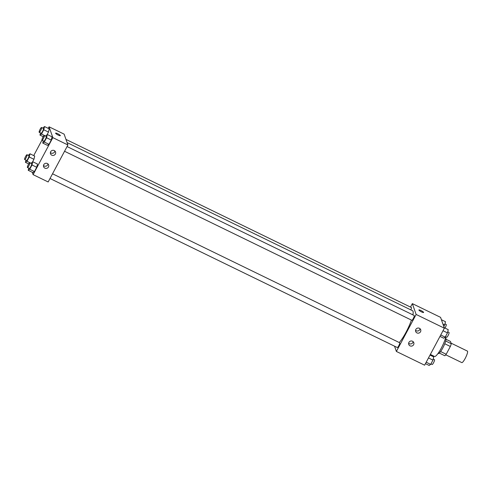 <?xml version="1.0" encoding="UTF-8"?>
<svg xmlns="http://www.w3.org/2000/svg" width="492" height="492" viewBox="0 0 492 492"><rect width="100%" height="100%" fill="white"/><g stroke="black" fill="none" stroke-linecap="round" stroke-linejoin="round"><path stroke-width="0.74" d="M445.77 354.806L461.797 362.604A6.402 1.242 -64 0 0 465.715 357.395A6.402 1.242 -64 0 0 467.4 351.091L451.059 343.139M446.023 339.289L450.469 341.454L451.269 343.73A8.266 1.605 -64 0 1 450.352 346.473L446.195 354.258A8.266 1.605 -64 0 1 444.848 355.753L439.319 353.065M440.611 351.54L446.195 354.258M444.756 343.748L450.352 346.473M445.531 338.078L445.746 338.182A8.536 1.661 116 0 1 442.769 348.022A8.536 1.661 116 0 1 438.274 353.533L438.058 353.428M445.684 341.017L451.269 343.73M430.365 354.424L434.522 356.454A12.804 2.491 -64 0 0 440.303 349.917A12.804 2.491 -64 0 0 445.85 336.848M410.494 307.088L412.345 303.619L440.58 317.358L444.368 328.195L424.614 365.187L396.38 351.448L394.541 346.177M423.606 312.469A2.669 0.498 28.1 0 0 421.011 310.532A2.669 0.498 -151.9 0 1 423.606 312.469A2.669 0.498 -151.9 0 1 421.017 311.645A2.669 0.498 -151.9 0 1 418.895 309.954A2.669 0.498 -151.9 0 1 421.011 310.532A2.669 0.498 28.1 0 0 418.895 309.954M412.345 303.619L416.134 314.456L444.368 328.195M415.832 329.456A2.669 2.571 -19.3 0 1 420.703 329.72A2.669 2.571 -19.3 0 1 419.036 333.022A2.669 2.571 -19.3 0 1 415.832 329.456M408.92 342.401A2.669 2.571 -19.3 0 1 413.79 342.666A2.669 2.571 -19.3 0 1 412.124 345.974A2.669 2.571 -19.3 0 1 408.92 342.401M416.134 314.456L396.38 351.448M415.555 330.304A2.669 2.571 160.7 0 0 420.063 328.73M408.643 343.25A2.669 2.571 160.7 0 0 413.145 341.676M411.792 320.218A2.669 0.517 -64 0 0 411.859 320.304A2.669 0.517 -64 0 0 413.495 318.133A2.669 0.517 -64 0 0 414.196 315.507L67.066 146.561M397.253 347.444A2.669 0.517 -64 0 0 397.321 347.536A2.669 0.517 -64 0 0 398.957 345.359A2.669 0.517 -64 0 0 399.658 342.733L52.527 173.787M410.832 309.892A2.669 0.517 -64 0 0 411.41 307.531L65.971 139.408M399.246 342.537A18.696 3.635 -64 0 0 411.429 320.095M412.905 314.88A18.696 3.635 -64 0 0 412.548 310.723L67.078 142.588M48.161 181.966L67.914 144.974L52.859 137.643L33.105 174.642L48.161 181.966M48.241 128.363L49.071 126.813L64.126 134.138L67.914 144.974M54.261 150.564A2.669 2.571 -19.3 0 1 53.874 155.3A2.669 2.571 -19.3 0 1 50.67 151.727A2.669 2.571 -19.3 0 1 54.261 150.564M44.877 168.135A2.669 2.571 -19.3 0 1 46.322 163.246A2.669 2.571 -19.3 0 1 47.835 167.747A2.669 2.571 -19.3 0 1 44.877 168.135M34.704 156.081L33.942 159.297L34.704 156.081L30 153.793L29.237 157.01L26.955 161.284L25.436 162.335L25.947 160.171M32.533 161.942L33.942 159.297L32.533 161.942M49.243 128.849L48.48 132.071L49.243 128.849L44.538 126.561L43.776 129.783L41.494 134.052L39.975 135.103L40.485 132.938M47.072 134.71L48.48 132.071L47.072 134.71M52.029 136.825L51.266 140.048L52.029 136.825L47.324 134.537L46.562 137.754L44.28 142.028L42.761 143.08L43.278 140.915M48.991 144.316L51.266 140.048L48.991 144.316L47.466 145.368L48.991 144.316L44.28 142.028M33.105 174.642L32.281 172.28M49.071 126.813L52.859 137.643M33.702 155.595L41.925 140.189A2.669 0.517 -64 0 0 41.992 140.288A2.669 0.517 -64 0 0 43.628 138.117A2.669 0.517 -64 0 0 44.329 135.491A2.669 0.517 -64 0 0 42.81 137.44A2.669 0.517 -64 0 0 41.925 140.202M32.927 172.6L34.452 171.548L36.728 167.274L37.49 164.057L36.728 167.274L34.452 171.548L32.927 172.6L28.222 170.306L28.739 168.141M50.393 152.582A2.669 2.571 160.7 0 0 54.901 151.001M43.48 165.527A2.669 2.571 160.7 0 0 47.988 163.953M60.325 135.657A2.669 0.498 28.1 0 0 60.325 135.546A2.669 0.498 -151.9 0 1 60.325 135.657A2.669 0.498 -151.9 0 1 57.736 134.839A2.669 0.498 -151.9 0 1 55.621 133.148A2.669 0.498 -151.9 0 1 57.97 133.842A2.669 0.498 -151.9 0 1 60.325 135.546A2.669 0.498 28.1 0 0 57.97 133.842A2.669 0.498 28.1 0 0 55.614 133.148M28.216 155.337L30 153.793M26.482 160.374A2.669 0.517 -64 0 0 26.55 160.46A2.669 0.517 -64 0 0 28.185 158.289A2.669 0.517 -64 0 0 28.887 155.663L27.005 154.746A2.669 0.517 -64 0 0 25.479 156.69A2.669 0.517 -64 0 0 24.6 159.457A2.669 0.517 -64 0 0 24.668 159.543A2.669 0.517 -64 0 0 26.304 157.372A2.669 0.517 -64 0 0 27.005 154.746M29.237 157.01L33.942 159.297M26.955 161.284L31.027 163.264M25.436 162.335L28.684 163.916M42.755 128.111L44.538 126.561M41.02 133.148A2.669 0.517 -64 0 0 41.088 133.234A2.669 0.517 -64 0 0 42.724 131.063A2.669 0.517 -64 0 0 43.425 128.437L41.543 127.52A2.669 0.517 -64 0 0 40.018 129.464A2.669 0.517 -64 0 0 39.139 132.231A2.669 0.517 -64 0 0 39.206 132.317A2.669 0.517 -64 0 0 40.842 130.146A2.669 0.517 -64 0 0 41.543 127.52M43.776 129.783L48.48 132.071M41.494 134.052L45.565 136.038M39.975 135.103L43.222 136.684M31.002 163.313L32.786 161.763L32.023 164.986L29.741 169.254L28.222 170.306M29.268 168.35A2.669 0.517 -64 0 0 29.335 168.436A2.669 0.517 -64 0 0 30.971 166.265A2.669 0.517 -64 0 0 31.672 163.639L29.791 162.723A2.669 0.517 -64 0 0 28.272 164.666A2.669 0.517 -64 0 0 27.386 167.434A2.669 0.517 -64 0 0 27.454 167.52A2.669 0.517 -64 0 0 29.089 165.349A2.669 0.517 -64 0 0 29.791 162.723M32.786 161.763L37.49 164.057M32.023 164.986L36.728 167.274M29.741 169.254L34.452 171.548M45.541 136.081L47.324 134.537M43.806 141.118A2.669 0.517 -64 0 0 43.874 141.204A2.669 0.517 -64 0 0 45.51 139.033A2.669 0.517 -64 0 0 46.211 136.407L44.329 135.491M46.562 137.754L51.266 140.048M42.761 143.08L47.466 145.368M430.463 355.316A2.669 0.517 -64 0 0 430.832 354.652M441.404 319.72L445.463 321.694L444.7 324.911L443.809 326.583M442.917 324.043L444.7 324.911M445.002 328.084A2.669 0.517 -64 0 0 446.232 324.48L444.946 323.859M430.008 355.095L433.71 356.897L432.948 360.113L430.666 364.387L429.147 365.439L425.445 363.637M428.489 357.942L432.948 360.113M426.207 362.217L430.666 364.387M432.081 364.394A2.669 0.517 -64 0 0 432.142 364.48A2.669 0.517 -64 0 0 433.778 362.309A2.669 0.517 -64 0 0 434.479 359.683L433.2 359.062M444.196 327.69L448.249 329.665L447.486 332.887L445.205 337.155L443.686 338.207L439.983 336.405M443.028 330.716L447.486 332.887M440.746 334.984L445.205 337.155M446.619 337.168A2.669 0.517 -64 0 0 446.681 337.254A2.669 0.517 -64 0 0 448.317 335.083A2.669 0.517 -64 0 0 449.018 332.457L447.738 331.829M64.557 151.272L411.859 320.304M50.012 178.498L397.321 347.536M24.668 159.543L26.55 160.46M39.206 132.317L41.088 133.234M27.454 167.52L29.335 168.436M41.992 140.288L43.874 141.204M430.93 363.889L432.142 364.48M445.469 336.663L446.681 337.254"/></g></svg>
